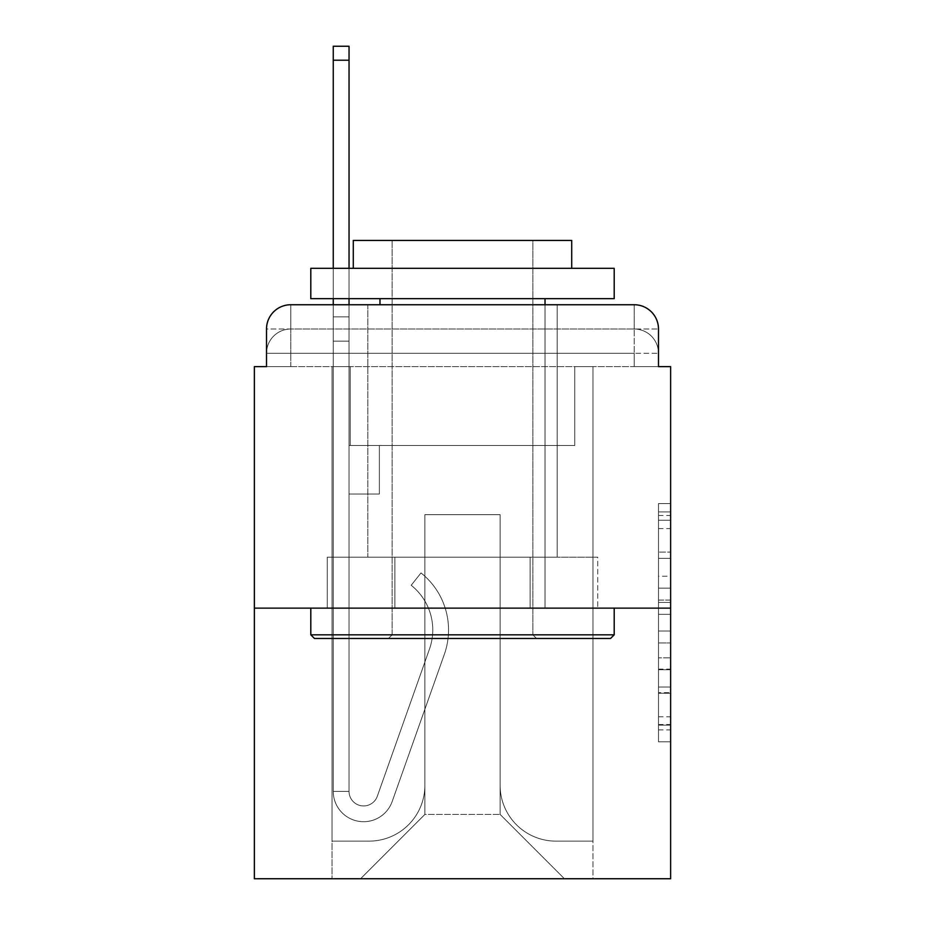 <?xml version="1.0" encoding="UTF-8"?>
<svg xmlns="http://www.w3.org/2000/svg" width="925" height="925" viewBox="0 0 925 925"><rect width="100%" height="100%" fill="white"/><g stroke="black" fill="none" stroke-linecap="round" stroke-linejoin="round"><path stroke-width="0.69" stroke-dasharray="4.62 3.47" d="M658.484 576.229L658.484 614.35L670.625 614.35L670.625 729.894L670.625 515.479L670.625 614.35L658.484 614.35L658.484 511.907L658.484 741.804L658.484 503.57L658.484 725.131L670.625 725.131L658.484 725.131L670.625 725.131L658.484 725.131L658.484 687.009L658.484 741.804L670.625 741.804L670.625 503.57L670.625 724.541L670.625 631.023L658.484 631.023L670.625 631.023L670.625 687.009L670.625 520.243L658.484 520.243L670.625 520.243L670.625 741.804L670.625 515.479L670.625 741.804L658.484 741.804L658.484 503.57L670.625 503.57L670.625 515.479L670.625 503.57L670.625 515.479L670.625 503.57L670.625 511.907L670.625 503.57L658.484 503.57L658.484 520.243L670.625 520.243L658.484 520.243L658.484 576.229L670.625 576.229M266.516 366.624L290.785 366.624L266.516 366.624L290.785 366.624L266.516 366.624L266.516 353.281L634.215 353.281L266.516 353.281L290.785 353.281L290.785 329.011L634.215 329.011L290.785 329.011L634.215 329.011L634.215 353.281L658.484 353.281L634.215 353.281L634.215 329.011L634.215 353.281L658.484 353.281L634.215 353.281L658.484 353.281L634.215 353.281L658.484 353.281L634.215 353.281L658.484 353.281L634.215 353.281L658.484 353.281L634.215 353.281L658.484 353.281L634.215 353.281L658.484 353.281L634.215 353.281L634.215 329.011L634.215 353.281L634.215 329.011L634.215 353.281L634.215 329.011L634.215 353.281L634.215 329.011L634.215 353.281L634.215 329.011L634.215 353.281L634.215 329.011L634.215 353.281L634.215 329.011L658.484 329.011L266.516 329.011A24.27 24.27 0 0 1 290.785 304.741L634.215 304.741L290.785 304.741A24.27 24.27 0 0 0 266.516 329.011L290.785 329.011A24.27 24.27 0 0 0 266.516 353.281L290.785 353.281L290.785 329.011A24.27 24.27 0 0 0 266.516 353.281L290.785 353.281L266.516 353.281L290.785 353.281L266.516 353.281L290.785 353.281L266.516 353.281L290.785 353.281L266.516 353.281L290.785 353.281L266.516 353.281L266.516 366.624L266.516 353.281L266.516 366.624L266.516 353.281L266.516 366.624L266.516 353.281L266.516 366.624L254.375 366.624L254.375 878.75L670.625 878.75L670.625 366.624L658.484 366.624L658.484 329.011A24.27 24.27 0 0 0 634.215 304.741A24.27 24.27 0 0 1 658.484 329.011L658.484 366.624L266.516 366.624L266.516 329.011L266.516 366.624L658.484 366.624L634.215 366.624L658.484 366.624L634.215 366.624L658.484 366.624L634.215 366.624L658.484 366.624L634.215 366.624L658.484 366.624L634.215 366.624L658.484 366.624L634.215 366.624L658.484 366.624L634.215 366.624L658.484 366.624L634.215 366.624L634.215 329.011L634.215 366.624L634.215 353.281L634.215 366.624L634.215 353.281L634.215 366.624L634.215 353.281L634.215 366.624L634.215 353.281L634.215 366.624L634.215 353.281L634.215 366.624L634.215 353.281L634.215 366.624L634.215 353.281L634.215 366.624L634.215 353.281L634.215 366.624L658.484 366.624L658.484 353.281A24.27 24.27 0 0 0 634.215 329.011L634.215 304.741A24.27 24.27 0 0 1 658.484 329.011A24.27 24.27 0 0 0 634.215 304.741L634.215 329.011A24.27 24.27 0 0 1 658.484 353.281A24.27 24.27 0 0 0 634.215 329.011A24.27 24.27 0 0 1 658.484 353.281A24.27 24.27 0 0 0 634.215 329.011A24.27 24.27 0 0 1 658.484 353.281A24.27 24.27 0 0 0 634.215 329.011A24.27 24.27 0 0 1 658.484 353.281L658.484 366.624M557.162 304.741L557.162 557.162L367.838 557.162L557.162 557.162L367.838 557.162L367.838 304.741L557.162 304.741L367.838 304.741L557.162 304.741L367.838 304.741L557.162 304.741L557.162 557.162L367.838 557.162L367.838 304.741M670.625 600.059L670.625 588.15L670.625 600.059L658.484 600.059L658.484 552.109L658.484 693.264L658.484 657.825L670.625 657.825L658.484 657.825L658.484 741.804L670.625 741.804L658.484 741.804L670.625 741.804L658.484 741.804L658.484 503.57L670.625 503.57L658.484 503.57L670.625 503.57L658.484 503.57L658.484 600.059L670.625 600.059M254.375 608.13L670.625 608.13M333.254 304.741L349.037 304.741L349.037 316.87L349.037 46.25L349.037 445.515L379.366 445.515L349.037 445.515L379.366 445.515L349.037 445.515L349.037 791.372A14.557 14.557 0 0 0 377.319 796.24A14.557 14.557 0 0 1 349.037 791.372A14.557 14.557 0 0 0 377.319 796.24L429.489 649.026A57.038 57.038 0 0 0 411.186 585.294A57.038 57.038 0 0 1 429.489 649.026A57.038 57.038 0 0 0 411.186 585.294L420.991 572.933A72.809 72.809 0 0 1 444.358 654.287L392.188 801.513A30.34 30.34 0 0 1 333.254 791.372L333.254 316.87L349.037 316.87L349.037 46.25L349.037 445.515L349.037 46.25L349.037 445.515L379.366 445.515L379.366 494.054L379.366 445.515L379.366 494.054L349.037 494.054L349.037 791.372L333.254 791.372L333.254 316.87L349.037 316.87L349.037 46.25L349.037 445.515L379.366 445.515L349.037 445.515L349.037 494.054L349.037 46.25L349.037 445.515L379.366 445.515L349.037 445.515L379.366 445.515L379.366 494.054L349.037 494.054L349.037 791.372L333.254 791.372L333.254 46.25L333.254 341.14L333.254 316.87L349.037 316.87L349.037 46.25L333.254 46.25L333.254 316.87L349.037 316.87L349.037 341.14L349.037 316.87L333.254 316.87L349.037 316.87L333.254 316.87L333.254 46.25L333.254 341.14L333.254 316.87L349.037 316.87L333.254 316.87L349.037 316.87L333.254 316.87L333.254 46.25L333.254 341.14L333.254 316.87L349.037 316.87L333.254 316.87L349.037 316.87L333.254 316.87L333.254 46.25L333.254 341.14L333.254 316.87L349.037 316.87L333.254 316.87L349.037 316.87L333.254 316.87L333.254 46.25L333.254 341.14L333.254 316.87L349.037 316.87L333.254 316.87L349.037 316.87L333.254 316.87L333.254 46.25L333.254 341.14L333.254 316.87L349.037 316.87L333.254 316.87L349.037 316.87L349.037 791.372A14.557 14.557 0 0 0 377.319 796.24L429.489 649.026A57.038 57.038 0 0 0 411.186 585.294L420.991 572.933A72.809 72.809 0 0 1 444.358 654.287L392.188 801.513A30.34 30.34 0 0 1 333.254 791.372L333.254 341.14L349.037 341.14L349.037 445.515L349.037 316.87L333.254 316.87L333.254 46.25L333.254 341.14L349.037 341.14L349.037 445.515L379.366 445.515L379.366 494.054L349.037 494.054L349.037 445.515L379.366 445.515L349.037 445.515L349.037 791.372A14.557 14.557 0 0 0 377.319 796.24A14.557 14.557 0 0 1 349.037 791.372L333.254 791.372L333.254 341.14L349.037 341.14L349.037 316.87L333.254 316.87L349.037 316.87L333.254 316.87L333.254 60.206L333.254 341.14L349.037 341.14L349.037 445.515L349.037 341.14L349.037 445.515L379.366 445.515L349.037 445.515L379.366 445.515L379.366 494.054L349.037 494.054L349.037 791.372L333.254 791.372L333.254 341.14L349.037 341.14L349.037 494.054L349.037 445.515L379.366 445.515L379.366 494.054L379.366 445.515L349.037 445.515L379.366 445.515L349.037 445.515L349.037 791.372A14.557 14.557 0 0 0 377.319 796.24L429.489 649.026A57.038 57.038 0 0 0 411.186 585.294A57.038 57.038 0 0 1 429.489 649.026A57.038 57.038 0 0 0 411.186 585.294L420.991 572.933A72.809 72.809 0 0 1 444.358 654.287L392.188 801.513A30.34 30.34 0 0 1 333.254 791.372L333.254 341.14L349.037 341.14L349.037 445.515L379.366 445.515L379.366 494.054L379.366 445.515L379.366 494.054L349.037 494.054L349.037 791.372A14.557 14.557 0 0 0 377.319 796.24L429.489 649.026A57.038 57.038 0 0 0 411.186 585.294L420.991 572.933A72.809 72.809 0 0 1 444.358 654.287L392.188 801.513A30.34 30.34 0 0 1 333.254 791.372L333.254 341.14L349.037 341.14L349.037 445.515L379.366 445.515L349.037 445.515L349.037 494.054L349.037 445.515L379.366 445.515L349.037 445.515L379.366 445.515L379.366 494.054L349.037 494.054L349.037 791.372L333.254 791.372L333.254 341.14L349.037 341.14L349.037 791.372L333.254 791.372L333.254 341.14L349.037 341.14L333.254 341.14L349.037 341.14L333.254 341.14L349.037 341.14L333.254 341.14L349.037 341.14L333.254 341.14L349.037 341.14L333.254 341.14L333.254 791.372L333.254 316.87L349.037 316.87L333.254 316.87L349.037 316.87L333.254 316.87L333.254 304.741M500.124 785.302A55.824 55.824 0 0 0 555.948 841.126A55.824 55.824 0 0 1 500.124 785.302L500.124 514.682L500.124 785.302A55.824 55.824 0 0 0 555.948 841.126L592.96 841.126L555.948 841.126A55.824 55.824 0 0 1 500.124 785.302L500.124 514.682L424.876 514.682L500.124 514.682L500.124 785.302A55.824 55.824 0 0 0 555.948 841.126L592.96 841.126L555.948 841.126A55.824 55.824 0 0 1 500.124 785.302L500.124 514.682L424.876 514.682L424.876 785.302L424.876 514.682L500.124 514.682L500.124 785.302A55.824 55.824 0 0 0 555.948 841.126L592.96 841.126L555.948 841.126A55.824 55.824 0 0 1 500.124 785.302L500.124 514.682L424.876 514.682L424.876 785.302A55.824 55.824 0 0 1 369.052 841.126A55.824 55.824 0 0 0 424.876 785.302L424.876 514.682L500.124 514.682L500.124 785.302A55.824 55.824 0 0 0 555.948 841.126L592.96 841.126L555.948 841.126A55.824 55.824 0 0 1 500.124 785.302L500.124 514.682L424.876 514.682L424.876 785.302A55.824 55.824 0 0 1 369.052 841.126L332.04 841.126L369.052 841.126A55.824 55.824 0 0 0 424.876 785.302L424.876 514.682L500.124 514.682L500.124 785.302A55.824 55.824 0 0 0 555.948 841.126L592.96 841.126L555.948 841.126A55.824 55.824 0 0 1 500.124 785.302L500.124 514.682L424.876 514.682L424.876 785.302A55.824 55.824 0 0 1 369.052 841.126L332.04 841.126L369.052 841.126A55.824 55.824 0 0 0 424.876 785.302L424.876 514.682L500.124 514.682L500.124 785.302A55.824 55.824 0 0 0 555.948 841.126L592.96 841.126L555.948 841.126A55.824 55.824 0 0 1 500.124 785.302L500.124 514.682L424.876 514.682L424.876 785.302A55.824 55.824 0 0 1 369.052 841.126L332.04 841.126L369.052 841.126A55.824 55.824 0 0 0 424.876 785.302L424.876 514.682L500.124 514.682L500.124 785.302A55.824 55.824 0 0 0 555.948 841.126L592.96 841.126L555.948 841.126A55.824 55.824 0 0 1 500.124 785.302L500.124 514.682L424.876 514.682L424.876 785.302A55.824 55.824 0 0 1 369.052 841.126L332.04 841.126L369.052 841.126A55.824 55.824 0 0 0 424.876 785.302L424.876 514.682L500.124 514.682L500.124 785.302M332.04 366.624L332.04 841.126L369.052 841.126A55.824 55.824 0 0 0 424.876 785.302A55.824 55.824 0 0 1 369.052 841.126L332.04 841.126L332.04 366.624L350.251 366.624L350.251 445.515L574.749 445.515L350.251 445.515L574.749 445.515L350.251 445.515L574.749 445.515L350.251 445.515L574.749 445.515L350.251 445.515L574.749 445.515L350.251 445.515L574.749 445.515L350.251 445.515L574.749 445.515L350.251 445.515L574.749 445.515L350.251 445.515L574.749 445.515L350.251 445.515L350.251 366.624L332.04 366.624L332.04 841.126L332.04 366.624L350.251 366.624L350.251 445.515L350.251 366.624L332.04 366.624L332.04 841.126L332.04 366.624L350.251 366.624L350.251 445.515L350.251 366.624L332.04 366.624L332.04 841.126L332.04 366.624L350.251 366.624L350.251 445.515L350.251 366.624L332.04 366.624L332.04 841.126L332.04 366.624L350.251 366.624L350.251 445.515L350.251 366.624L332.04 366.624L332.04 841.126L332.04 366.624L350.251 366.624L350.251 445.515L350.251 366.624L332.04 366.624L332.04 841.126L332.04 366.624L350.251 366.624L350.251 445.515L350.251 366.624L332.04 366.624L332.04 841.126L369.052 841.126A55.824 55.824 0 0 0 424.876 785.302L424.876 514.682L424.876 785.302A55.824 55.824 0 0 1 369.052 841.126A55.824 55.824 0 0 0 424.876 785.302L424.876 514.682L500.124 514.682L424.876 514.682L424.876 785.302A55.824 55.824 0 0 1 369.052 841.126L332.04 841.126L332.04 366.624L350.251 366.624L350.251 445.515L350.251 366.624L332.04 366.624L332.04 878.75L360.565 878.75L332.04 878.75L332.04 366.624L350.251 366.624L350.251 445.515L350.251 366.624L332.04 366.624M574.749 366.624L574.749 445.515L574.749 366.624L592.96 366.624L592.96 841.126L555.948 841.126L592.96 841.126L592.96 366.624L574.749 366.624L574.749 445.515L574.749 366.624L592.96 366.624L592.96 841.126L592.96 366.624L574.749 366.624L574.749 445.515L574.749 366.624L592.96 366.624L592.96 841.126L592.96 366.624L574.749 366.624L574.749 445.515L574.749 366.624L592.96 366.624L592.96 841.126L592.96 366.624L574.749 366.624L574.749 445.515L574.749 366.624L592.96 366.624L592.96 841.126L592.96 366.624L574.749 366.624L574.749 445.515L574.749 366.624L592.96 366.624L592.96 841.126L592.96 366.624L574.749 366.624L574.749 445.515L574.749 366.624L592.96 366.624L592.96 841.126L592.96 366.624L574.749 366.624L574.749 445.515L574.749 366.624L592.96 366.624L592.96 841.126L592.96 366.624L574.749 366.624L574.749 445.515L574.749 366.624L592.96 366.624L592.96 878.75L360.565 878.75L592.96 878.75L592.96 366.624L574.749 366.624M500.124 514.682L500.124 814.428L500.124 514.682L424.876 514.682L424.876 814.428L500.124 814.428L424.876 814.428L424.876 514.682L424.876 814.428L360.565 878.75L424.876 814.428L360.565 878.75L424.876 814.428L424.876 514.682L500.124 514.682L500.124 814.428L564.435 878.75L500.124 814.428L564.435 878.75L500.124 814.428L500.124 514.682L424.876 514.682L500.124 514.682M394.882 608.13L597.723 608.13L394.882 608.13L394.882 557.162L327.277 557.162L597.723 557.162L394.882 557.162L394.882 608.13L394.882 557.162L327.277 557.162L327.277 608.13L327.277 557.162L530.118 557.162L530.118 608.13L597.723 608.13L530.118 608.13L530.118 557.162L597.723 557.162L597.723 608.13L597.723 557.162L394.882 557.162L394.882 608.13M290.785 304.741A24.27 24.27 0 0 0 266.516 329.011A24.27 24.27 0 0 1 290.785 304.741L290.785 329.011A24.27 24.27 0 0 0 266.516 353.281L290.785 353.281L266.516 353.281A24.27 24.27 0 0 1 290.785 329.011A24.27 24.27 0 0 0 266.516 353.281A24.27 24.27 0 0 1 290.785 329.011A24.27 24.27 0 0 0 266.516 353.281A24.27 24.27 0 0 1 290.785 329.011L290.785 304.741M530.118 557.162L530.118 608.13L530.118 557.162M658.484 614.35L670.625 614.35L658.484 614.35M658.484 511.907L658.484 503.57L658.484 511.907L670.625 511.907L658.484 511.907M658.484 692.675L658.484 642.944L658.484 692.675L670.625 692.675L658.484 692.675M658.484 642.944L658.484 631.023L670.625 631.023L658.484 631.023L658.484 642.944L670.625 642.944L658.484 642.944M658.484 552.109L658.484 520.243L658.484 552.109L670.625 552.109L658.484 552.109M658.484 503.57L670.625 503.57L658.484 503.57L658.484 515.479L658.484 503.57L670.625 503.57M658.484 741.804L670.625 741.804L658.484 741.804L658.484 729.894L658.484 741.804M377.319 796.24A14.557 14.557 0 0 1 349.037 791.372A14.557 14.557 0 0 0 377.319 796.24L429.489 649.026A57.038 57.038 0 0 0 411.186 585.294A57.038 57.038 0 0 1 429.489 649.026A57.038 57.038 0 0 0 411.186 585.294L420.991 572.933A72.809 72.809 0 0 1 444.358 654.287L392.188 801.513A30.34 30.34 0 0 1 333.254 791.372A30.34 30.34 0 0 0 392.188 801.513A30.34 30.34 0 0 1 333.254 791.372A30.34 30.34 0 0 0 392.188 801.513A30.34 30.34 0 0 1 333.254 791.372A30.34 30.34 0 0 0 392.188 801.513A30.34 30.34 0 0 1 333.254 791.372A30.34 30.34 0 0 0 392.188 801.513A30.34 30.34 0 0 1 333.254 791.372A30.34 30.34 0 0 0 392.188 801.513A30.34 30.34 0 0 1 333.254 791.372A30.34 30.34 0 0 0 392.188 801.513A30.34 30.34 0 0 1 333.254 791.372L349.037 791.372A14.557 14.557 0 0 0 377.319 796.24L429.489 649.026A57.038 57.038 0 0 0 411.186 585.294L420.991 572.933A72.809 72.809 0 0 1 444.358 654.287L392.188 801.513A30.34 30.34 0 0 1 333.254 791.372L349.037 791.372A14.557 14.557 0 0 0 377.319 796.24A14.557 14.557 0 0 1 349.037 791.372A14.557 14.557 0 0 0 377.319 796.24L429.489 649.026A57.038 57.038 0 0 0 411.186 585.294A57.038 57.038 0 0 1 429.489 649.026A57.038 57.038 0 0 0 411.186 585.294L420.991 572.933A72.809 72.809 0 0 1 444.358 654.287L392.188 801.513A30.34 30.34 0 0 1 333.254 791.372A30.34 30.34 0 0 0 392.188 801.513A30.34 30.34 0 0 1 333.254 791.372L349.037 791.372L333.254 791.372A30.34 30.34 0 0 0 392.188 801.513A30.34 30.34 0 0 1 333.254 791.372A30.34 30.34 0 0 0 392.188 801.513A30.34 30.34 0 0 1 333.254 791.372L349.037 791.372A14.557 14.557 0 0 0 377.319 796.24L429.489 649.026A57.038 57.038 0 0 0 411.186 585.294L420.991 572.933A72.809 72.809 0 0 1 444.358 654.287L392.188 801.513A30.34 30.34 0 0 1 333.254 791.372L349.037 791.372A14.557 14.557 0 0 0 377.319 796.24A14.557 14.557 0 0 1 349.037 791.372A14.557 14.557 0 0 0 377.319 796.24L429.489 649.026A57.038 57.038 0 0 0 411.186 585.294A57.038 57.038 0 0 1 429.489 649.026A57.038 57.038 0 0 0 411.186 585.294L420.991 572.933A72.809 72.809 0 0 1 444.358 654.287L392.188 801.513A30.34 30.34 0 0 1 333.254 791.372A30.34 30.34 0 0 0 392.188 801.513A30.34 30.34 0 0 1 333.254 791.372L349.037 791.372A14.557 14.557 0 0 0 377.319 796.24L429.489 649.026A57.038 57.038 0 0 0 411.186 585.294L420.991 572.933A72.809 72.809 0 0 1 444.358 654.287L392.188 801.513A30.34 30.34 0 0 1 333.254 791.372L349.037 791.372A14.557 14.557 0 0 0 377.319 796.24A14.557 14.557 0 0 1 349.037 791.372A14.557 14.557 0 0 0 377.319 796.24L429.489 649.026A57.038 57.038 0 0 0 411.186 585.294A57.038 57.038 0 0 1 429.489 649.026A57.038 57.038 0 0 0 411.186 585.294L420.991 572.933A72.809 72.809 0 0 1 444.358 654.287L392.188 801.513A30.34 30.34 0 0 1 333.254 791.372A30.34 30.34 0 0 0 392.188 801.513A30.34 30.34 0 0 1 333.254 791.372L349.037 791.372L333.254 791.372A30.34 30.34 0 0 0 392.188 801.513A30.34 30.34 0 0 1 333.254 791.372A30.34 30.34 0 0 0 392.188 801.513L444.358 654.287A72.809 72.809 0 0 0 420.991 572.933A72.809 72.809 0 0 1 444.358 654.287A72.809 72.809 0 0 0 420.991 572.933A72.809 72.809 0 0 1 444.358 654.287A72.809 72.809 0 0 0 420.991 572.933A72.809 72.809 0 0 1 444.358 654.287A72.809 72.809 0 0 0 420.991 572.933A72.809 72.809 0 0 1 444.358 654.287A72.809 72.809 0 0 0 420.991 572.933A72.809 72.809 0 0 1 444.358 654.287A72.809 72.809 0 0 0 420.991 572.933A72.809 72.809 0 0 1 444.358 654.287A72.809 72.809 0 0 0 420.991 572.933A72.809 72.809 0 0 1 444.358 654.287A72.809 72.809 0 0 0 420.991 572.933A72.809 72.809 0 0 1 444.358 654.287A72.809 72.809 0 0 0 420.991 572.933A72.809 72.809 0 0 1 444.358 654.287A72.809 72.809 0 0 0 420.991 572.933A72.809 72.809 0 0 1 444.358 654.287A72.809 72.809 0 0 0 420.991 572.933A72.809 72.809 0 0 1 444.358 654.287A72.809 72.809 0 0 0 420.991 572.933A72.809 72.809 0 0 1 444.358 654.287A72.809 72.809 0 0 0 420.991 572.933L411.186 585.294A57.038 57.038 0 0 1 429.489 649.026A57.038 57.038 0 0 0 411.186 585.294L420.991 572.933L411.186 585.294A57.038 57.038 0 0 1 429.489 649.026L377.319 796.24A14.557 14.557 0 0 1 349.037 791.372A14.557 14.557 0 0 0 377.319 796.24L429.489 649.026L377.319 796.24A14.557 14.557 0 0 1 349.037 791.372A14.557 14.557 0 0 0 377.319 796.24L429.489 649.026L377.319 796.24A14.557 14.557 0 0 1 349.037 791.372L333.254 791.372L349.037 791.372A14.557 14.557 0 0 0 377.319 796.24L429.489 649.026A57.038 57.038 0 0 0 411.186 585.294L420.991 572.933L411.186 585.294A57.038 57.038 0 0 1 429.489 649.026L377.319 796.24A14.557 14.557 0 0 1 349.037 791.372L349.037 445.515L379.366 445.515L379.366 494.054L349.037 494.054L349.037 791.372A14.557 14.557 0 0 0 377.319 796.24L429.489 649.026A57.038 57.038 0 0 0 411.186 585.294L420.991 572.933L411.186 585.294A57.038 57.038 0 0 1 429.489 649.026L377.319 796.24A14.557 14.557 0 0 1 349.037 791.372L349.037 445.515L379.366 445.515L349.037 445.515L349.037 791.372A14.557 14.557 0 0 0 377.319 796.24L429.489 649.026A57.038 57.038 0 0 0 411.186 585.294L420.991 572.933L411.186 585.294A57.038 57.038 0 0 1 429.489 649.026L377.319 796.24A14.557 14.557 0 0 1 349.037 791.372L349.037 445.515L379.366 445.515L379.366 494.054L349.037 494.054L349.037 791.372A14.557 14.557 0 0 0 377.319 796.24L429.489 649.026A57.038 57.038 0 0 0 411.186 585.294L420.991 572.933L411.186 585.294A57.038 57.038 0 0 1 429.489 649.026L377.319 796.24A14.557 14.557 0 0 1 349.037 791.372L349.037 445.515L379.366 445.515L379.366 494.054L379.366 445.515L349.037 445.515L379.366 445.515L379.366 494.054L379.366 445.515L379.366 494.054L349.037 494.054L349.037 791.372A14.557 14.557 0 0 0 377.319 796.24L429.489 649.026A57.038 57.038 0 0 0 411.186 585.294L420.991 572.933L411.186 585.294A57.038 57.038 0 0 1 429.489 649.026L377.319 796.24M379.366 494.054L349.037 494.054L349.037 445.515L379.366 445.515L379.366 494.054L349.037 494.054L379.366 494.054L379.366 445.515L379.366 494.054L379.366 445.515L349.037 445.515L379.366 445.515L379.366 494.054L349.037 494.054L379.366 494.054L349.037 494.054L379.366 494.054L379.366 445.515L379.366 494.054L379.366 445.515L379.366 494.054L349.037 494.054L379.366 494.054L349.037 494.054L379.366 494.054L379.366 445.515L379.366 494.054L349.037 494.054L379.366 494.054L349.037 494.054L379.366 494.054L379.366 445.515L379.366 494.054L349.037 494.054L379.366 494.054L349.037 494.054L379.366 494.054L379.366 445.515L379.366 494.054L349.037 494.054L379.366 494.054L349.037 494.054L379.366 494.054L379.366 445.515L379.366 494.054L349.037 494.054L379.366 494.054M614.2 634.827L610.558 638.47L314.442 638.47L610.558 638.47L314.442 638.47L310.8 634.827L614.2 634.827L310.8 634.827L310.8 608.13L614.2 608.13L614.2 634.827L310.8 634.827M532.881 634.827L536.523 638.47L388.477 638.47L536.523 638.47L388.477 638.47L536.523 638.47L532.881 634.827L532.881 240.419L392.119 240.419L532.881 240.419L392.119 240.419L532.881 240.419L532.881 634.827L392.119 634.827L388.477 638.47L392.119 634.827L532.881 634.827L392.119 634.827L392.119 240.419L392.119 634.827L532.881 634.827M310.8 268.331L614.2 268.331L614.2 298.671L310.8 298.671L614.2 298.671L310.8 298.671L310.8 268.331L614.2 268.331L310.8 268.331M571.719 268.331L353.281 268.331L353.281 240.419L571.719 240.419L353.281 240.419L571.719 240.419L571.719 268.331L353.281 268.331M545.022 298.671L379.978 298.671L545.022 298.671L379.978 298.671L545.022 298.671L545.022 608.13L379.978 608.13L545.022 608.13L379.978 608.13L545.022 608.13L545.022 304.741M379.978 298.671L379.978 304.741M614.2 608.13L310.8 608.13M349.037 268.331L349.037 298.671M411.186 585.294L420.991 572.933L411.186 585.294M333.254 298.671L333.254 268.331M333.254 316.87L349.037 316.87L333.254 316.87M290.785 366.624L290.785 353.281L290.785 366.624M658.484 687.009L670.625 687.009L658.484 687.009M658.484 669.145L670.625 669.145M658.484 558.365L670.625 558.365L658.484 558.365M658.484 515.479L670.625 515.479M658.484 729.894L670.625 729.894M658.484 716.794L670.625 716.794M658.484 528.591L670.625 528.591M658.484 602.441L670.625 602.441L658.484 602.441M658.484 669.746L670.625 669.746L658.484 669.746M658.484 693.264L670.625 693.264L658.484 693.264M658.484 588.15L670.625 588.15L658.484 588.15M333.254 60.206L349.037 60.206M658.484 724.541L670.625 724.541M658.484 725.131L670.625 725.131M658.484 520.243L670.625 520.243M333.254 46.25L349.037 46.25"/><path stroke-width="1.39" d="M266.516 329.011L266.516 366.624L266.516 329.011A24.27 24.27 0 0 1 290.785 304.741L333.254 304.741L333.254 298.671M670.625 608.13L254.375 608.13L254.375 878.75L670.625 878.75L670.625 366.624L658.484 366.624L658.484 329.011A24.27 24.27 0 0 0 634.215 304.741L290.785 304.741M254.375 608.13L254.375 366.624L266.516 366.624M349.037 298.671L349.037 304.741L367.838 304.741M557.162 304.741L634.215 304.741M658.484 366.624L658.484 329.011M610.558 638.47L314.442 638.47L310.8 634.827L614.2 634.827L610.558 638.47M310.8 268.331L614.2 268.331L614.2 298.671L310.8 298.671L310.8 268.331M571.719 268.331L571.719 240.419L353.281 240.419L353.281 268.331M310.8 608.13L310.8 634.827M614.2 608.13L614.2 634.827M379.978 298.671L379.978 304.741M545.022 298.671L545.022 304.741M333.254 268.331L333.254 46.25L349.037 46.25L349.037 268.331M333.254 60.206L349.037 60.206"/></g></svg>
